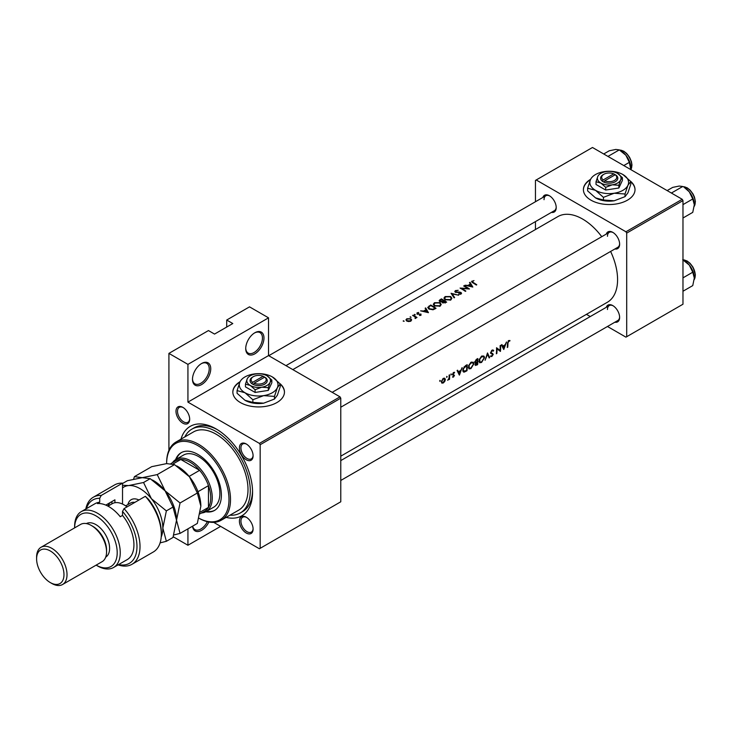 <?xml version="1.0" encoding="UTF-8"?>
<svg xmlns="http://www.w3.org/2000/svg" width="732" height="732" viewBox="0 0 732 732"><rect width="100%" height="100%" fill="white"/><g stroke="black" fill="none" stroke-linecap="round" stroke-linejoin="round"><path stroke-width="1.1" d="M479.725 359.22L481.738 356.758L483.77 356.887L484.044 358.003L481.592 361.873L479.954 362.084L479.725 359.22M482.196 355.88L483.77 356.887M474.775 361.581L475.196 361.837L477.365 359.449A49.474 28.557 60 0 1 477.374 360.583A49.474 28.557 60 0 1 477.365 361.727L476.056 362.413L475.196 361.837L476.056 362.413M469.084 365.369L471.097 362.907L473.119 363.035L473.403 364.143L470.941 368.022L469.313 368.233L469.084 365.369M471.554 362.029L473.119 363.035M464.582 371.389L463.301 369.925L463.566 368.553L466.714 365.588A49.474 28.557 60 0 1 466.732 366.723A49.474 28.557 60 0 1 466.577 370.401L463.804 371.334M441.881 381.079L443.345 378.929L444.836 379.368L443.299 382.452L442.247 382.562L441.881 381.079M443.51 378.27L444.836 379.368M245.723 348.56A12.902 7.448 -60 0 1 254.846 332.758A12.902 7.448 -60 0 1 263.968 338.028A12.902 7.448 -60 0 1 254.846 353.831A12.902 7.448 -60 0 1 245.723 348.56M245.732 348.112A11.831 6.826 120 0 0 248.175 353.099A11.831 6.826 120 0 0 257.289 349.933A11.831 6.826 120 0 0 262.449 338.028A11.831 6.826 120 0 0 259.997 332.612A11.831 6.826 120 0 0 254.462 332.996M192.489 379.295A12.902 7.448 -60 0 1 201.62 363.493A12.902 7.448 -60 0 1 210.743 368.763A12.902 7.448 -60 0 1 201.62 384.565A12.902 7.448 -60 0 1 192.489 379.295M192.498 378.847A11.831 6.826 120 0 0 194.941 383.833A11.831 6.826 120 0 0 204.054 380.667A11.831 6.826 120 0 0 209.224 368.763A11.831 6.826 120 0 0 206.772 363.347A11.831 6.826 120 0 0 201.227 363.722M590.642 179.285A25.812 14.905 0 0 0 583.404 189.634A25.812 14.905 0 0 0 599.334 203.395A25.812 14.905 0 0 0 627.461 200.165A25.812 14.905 0 0 0 635.019 189.634A25.812 14.905 0 0 0 630.554 181.252M635.019 189.808A25.812 14.905 0 0 0 630.801 181.82M240.078 381.683A25.812 14.905 0 0 0 232.84 392.032A25.812 14.905 0 0 0 248.77 405.793A25.812 14.905 0 0 0 276.897 402.563A25.812 14.905 0 0 0 284.455 392.032A25.812 14.905 0 0 0 279.99 383.65M284.455 392.206A25.812 14.905 0 0 0 280.237 384.218M175.991 411.302A9.681 5.591 60 0 1 182.835 407.349A9.681 5.591 60 0 1 189.68 419.207A9.681 5.591 60 0 1 182.835 423.16A9.681 5.591 60 0 1 175.991 411.302M183.229 407.587A8.601 4.968 -120 0 0 179.294 407.367A8.601 4.968 -120 0 0 177.51 411.302A8.601 4.968 -120 0 0 181.262 419.958A8.601 4.968 -120 0 0 187.895 422.263A8.601 4.968 -120 0 0 189.661 418.75M239.41 447.92A9.681 5.591 60 0 1 246.254 443.967A9.681 5.591 60 0 1 253.098 455.816A9.681 5.591 60 0 1 246.254 459.769A9.681 5.591 60 0 1 239.41 447.92M246.647 444.205A8.601 4.968 -120 0 0 242.713 443.976A8.601 4.968 -120 0 0 240.929 447.92A8.601 4.968 -120 0 0 244.689 456.576A8.601 4.968 -120 0 0 251.314 458.882A8.601 4.968 -120 0 0 253.089 455.359M239.41 521.147A9.681 5.591 60 0 1 246.254 517.204A9.681 5.591 60 0 1 253.098 529.053A9.681 5.591 60 0 1 246.254 533.006A9.681 5.591 60 0 1 239.41 521.147M246.647 517.442A8.601 4.968 -120 0 0 242.713 517.213A8.601 4.968 -120 0 0 240.929 521.147A8.601 4.968 -120 0 0 244.689 529.812A8.601 4.968 -120 0 0 251.314 532.118A8.601 4.968 -120 0 0 253.089 528.596M606.27 307.312A9.681 5.591 60 0 1 612.785 305.583A9.681 5.591 60 0 1 619.629 317.441A9.681 5.591 60 0 1 614.871 322.217M613.178 305.82A8.601 4.968 -120 0 0 609.244 305.601A8.601 4.968 -120 0 0 607.459 309.535M606.27 234.084A9.681 5.591 60 0 1 612.785 232.355A9.681 5.591 60 0 1 619.629 244.204A9.681 5.591 60 0 1 614.871 248.981M613.178 232.593A8.601 4.968 -120 0 0 609.244 232.364A8.601 4.968 -120 0 0 607.459 236.299M542.851 197.466A9.681 5.591 60 0 1 549.366 195.737A9.681 5.591 60 0 1 556.21 207.586A9.681 5.591 60 0 1 551.452 212.371M549.759 195.975A8.601 4.968 -120 0 0 545.825 195.746A8.601 4.968 -120 0 0 544.041 199.69M180.987 439.154A51.624 29.802 60 0 1 216.068 428.906A51.624 29.802 60 0 1 252.567 492.133A51.624 29.802 60 0 1 226.151 517.387M217.221 429.602A48.394 27.944 -120 0 0 194.145 427.827L191.866 429.144A48.394 27.944 -120 0 0 184.793 436.958M340.773 456.173L607.331 302.279A49.474 28.557 -120 0 0 617.579 279.633A49.474 28.557 -120 0 0 610.616 251.442M507.953 343.226L508.667 341.213L509.984 340.536L508.676 340.554L507.477 343.445A49.474 28.557 60 0 1 507.267 347.471L507.743 347.197A49.474 28.557 -120 0 0 507.953 343.226L507.486 342.96M503.79 349.484L506.489 341.981L505.19 344.735L502.774 346.126L501.951 344.598L501.438 344.891L503.671 349.42M500.441 351.415A49.474 28.557 -120 0 0 500.651 347.142A49.474 28.557 -120 0 0 500.615 345.367L500.139 345.641A49.474 28.557 60 0 1 500.176 347.416A49.474 28.557 60 0 1 500.075 350.436L496.525 347.737A49.474 28.557 60 0 1 496.552 349.512A49.474 28.557 60 0 1 496.351 353.776L496.827 353.501A49.474 28.557 -120 0 0 497.037 349.228A49.474 28.557 -120 0 0 497.028 348.78L499.883 351.086M492.59 349.951L493.688 350.591L492.032 350.161L490.55 352.723L492.764 354.718L491.922 355.908L490.486 356.365L491.812 356.539L493.24 354.416L491.026 352.458L492.05 350.802L493.24 351.159L493.688 350.591L493.148 350.052M492.773 353.547L490.559 352.568M491.922 355.908L490.943 355.752M492.499 354.169L490.596 353.071L492.764 354.718M490.568 352.961L491.776 353.968L490.705 353.355M489.662 357.637L487.512 352.934L485.087 360.281L487.576 354.233L489.15 357.939L489.662 357.637L488.857 357.179M484.319 356.575L481.702 356.127L479.176 359.54L479.606 362.733L481.555 362.459L484.529 357.719L483.687 355.908M475.041 364.692L476.614 365.177L477.648 364.573A49.474 28.557 -120 0 0 477.859 360.3A49.474 28.557 -120 0 0 477.822 358.524L476.386 359.357L474.72 362.102L475.718 363.072L475.333 365.506M475.095 363.017L475.718 363.072L474.766 362.523M473.668 362.715L471.051 362.276L468.535 365.689L468.965 368.882L470.914 368.608L473.878 363.868L473.046 362.056M467.007 370.721A49.474 28.557 -120 0 0 467.208 366.448A49.474 28.557 -120 0 0 467.181 364.673L465.525 365.625L463.027 368.864L462.825 370.2L464.262 372.103L467.007 370.721L466.513 370.438M463.447 372.002L464.262 372.103L462.963 371.362M459.431 375.095L462.13 367.592L460.831 370.346L458.415 371.737L457.592 370.209L457.079 370.502L459.312 375.031M454.481 372.295L453.575 372.451L452.468 374.418L454.005 375.699L452.486 377.072L453.447 377.108L454.49 375.397L452.943 374.125L454.59 372.341M452.486 377.072L453.447 377.108L452.715 376.687M453.474 376.577L452.934 376.577M452.651 375.013L453.886 375.37M449.521 379.304A49.474 28.557 -120 0 0 449.604 376.614A49.474 28.557 -120 0 0 449.567 374.839L449.091 375.113A49.474 28.557 60 0 1 449.128 376.641L449.018 378.224L447.682 380.292L449.082 378.938A49.474 28.557 60 0 1 449.045 379.579L449.521 379.304L449.073 379.048M441.835 383.12L443.272 382.982L444.791 381.409L445.367 379.533L444.745 378.206L443.317 378.362L441.387 381.363L441.908 383.165M453.181 372.744L454.398 373.027M491.556 350.518L493.24 351.159M601.75 236.692A49.474 28.557 -120 0 0 557.866 216.599L292.827 369.614M446.767 377.438L446.73 376.394L446.767 377.438M447.197 376.66L446.73 376.394L447.197 376.66M450.994 374.994L450.967 373.951L450.994 374.994M451.424 374.217L450.967 373.951L451.424 374.217M460.053 288.079A49.474 28.557 60 0 1 465.378 291.354L465.854 291.08A49.474 28.557 -120 0 0 461.663 288.426L469.468 288.994A49.474 28.557 -120 0 0 464.152 285.718L463.667 285.992A49.474 28.557 60 0 1 467.849 288.481L460.053 288.079M455.35 292.26L460.611 292.736L460.501 293.651L458.671 294.255L460.995 294.063L461.581 293.239L459.952 292.095L455.835 291.995L455.981 290.888L458.214 290.293L455.432 290.595L454.782 291.464L455.35 292.26M455.835 292.461L455.981 290.888M460.611 292.736L460.501 294.264M454.627 297.558L452.211 293.88L458.69 295.216L451.049 293.285L454.115 297.86L454.627 297.558M434.46 305.912L440.097 306.132L441.231 304.448L440.033 302.664L434.451 302.709L433.289 304.283L434.46 305.912M436.034 308.3A49.474 28.557 -120 0 0 430.709 305.024L427.726 307.449L428.934 309.023L433.079 309.755L436.034 308.3M420.607 310.853L428.458 312.674L425.658 307.934L425.136 308.236L426.033 309.654L423.618 311.045L420.607 310.853M413.928 316.178L415.181 317.02L415.081 318.512L415.941 317.395A49.474 28.557 60 0 1 416.517 317.761L416.993 317.487A49.474 28.557 -120 0 0 413.104 315.19L412.619 315.465A49.474 28.557 60 0 1 413.928 316.178M415.63 318.356L415.941 317.395L415.941 318.054M415.181 317.02L415.245 318.484M411.091 317.267L410.204 316.791L411.091 317.267M410.204 316.791L410.204 317.276L410.204 316.791M404.192 321.247L403.305 320.762L404.192 321.247M403.305 320.762L403.305 321.257L403.305 320.762M406.782 321.037L408.694 321.577L410.817 321.138L411.649 319.866L410.808 318.713L406.791 318.759L405.94 319.866L406.782 321.037M415.318 314.824L414.431 314.348L415.318 314.824M414.431 314.348L414.431 314.833L414.431 314.348M418.969 313.845L417.478 313.818L418.677 312.482L417.039 312.839L417.02 314.11L420.012 314.184L420.516 314.952L419.445 315.483L420.992 315.263L420.955 314.046L418.969 314.275M420.992 315.263L420.955 314.046L420.955 315.282M420.497 314.33L420.516 315.437M417.039 314.12L417.039 312.839L417.02 314.11M417.478 314.284L417.542 313.076M442.11 302.27L442.631 302.828L446.676 302.151A49.474 28.557 -120 0 0 441.359 298.876L439.118 300.687L439.731 301.52L442.055 302.014M445.111 299.763L450.738 299.983L451.882 298.299L450.683 296.524L445.102 296.561L443.94 298.134L445.111 299.763M464.966 285.242L472.817 287.063L470.017 282.323L469.496 282.625L470.392 284.043L467.977 285.434L464.966 285.242M472.076 282.351L472.076 280.987L472.698 282.735A49.474 28.557 60 0 1 476.294 285.05L476.77 284.775A49.474 28.557 -120 0 0 473.229 282.488L472.598 281.289L473.979 280.576L471.536 281.664M472.314 282.506L472.598 281.289M439.868 381.418L440.307 380.64L439.841 380.375L439.868 381.418M440.307 380.64L439.841 380.375L440.307 380.64M168.918 450.345L168.918 353.391L208.455 330.562L214.54 334.076L232.794 323.535L226.71 320.03L226.71 327.048M260.171 548.323L340.773 501.786L340.773 398.171L260.171 444.717L260.171 548.323L259.412 548.762L213.689 522.364M607.478 326.49L625.942 337.15L682.974 304.219L682.974 200.605L626.702 233.096L625.942 231.779L682.215 199.287L592.481 147.489L535.449 180.411L535.449 201.739M625.942 231.779L536.208 179.971M535.449 229.537L535.449 221.604M590.267 316.553L586.442 314.348M626.702 336.711L626.702 233.096M682.215 199.287L682.974 200.605M340.773 480.467L617.845 320.497A8.601 4.968 -120 0 0 619.62 316.983M285.956 365.652L554.426 210.651A8.601 4.968 -120 0 0 556.201 207.129M340.773 407.23L617.845 247.27A8.601 4.968 -120 0 0 619.62 243.747M260.171 444.717L259.412 443.4L187.932 402.124L187.932 364.371L168.918 353.391M259.412 443.4L340.014 396.854L268.534 355.587L187.932 402.124M226.71 320.03L249.52 306.854L268.534 317.834L268.534 355.587M220.625 526.372L187.932 545.258L173.237 536.766M187.932 545.258L187.932 528.852M340.014 396.854L340.773 398.171M229.958 515.191A48.394 27.944 -120 0 0 240.261 512.967L242.539 511.65A48.394 27.944 -120 0 0 252.549 490.779M239.84 382.177A25.812 14.905 0 0 0 232.84 392.206M590.404 179.779A25.812 14.905 0 0 0 583.404 189.808M208.867 522.008A12.902 7.448 -60 0 1 199.168 531.35A12.902 7.448 -60 0 1 192.543 526.189M187.932 364.371L268.534 317.834M192.681 526.107A11.831 6.826 120 0 0 194.941 529.593A11.831 6.826 120 0 0 207.357 521.678M406.791 319.408L406.791 318.759M410.808 319.408L410.808 318.713M410.341 320.826L407.248 320.762L406.608 319.884L407.267 319.015L410.323 318.987L410.963 319.911L410.341 321.366M407.248 321.275L407.248 320.762M413.104 315.721L413.104 315.19M426.033 310.295L426.033 309.654M425.658 309.05L425.658 307.934M427.387 311.978L424.423 311.228L426.317 310.13L427.387 312.418M430.709 305.628L430.709 305.024M430.773 305.592A49.474 28.557 60 0 1 435.009 308.19L432.85 309.252L429.419 308.748L428.778 306.9L430.773 305.592M435.009 308.886L435.009 308.19M432.85 309.81L432.85 309.252M429.419 309.288L429.419 308.748M428.485 308.712L428.778 306.9M440.033 303.313L440.033 302.664M434.451 303.405L434.451 302.709M439.52 305.756L434.945 305.637L434.003 304.338L435.018 302.993L439.557 302.947L440.499 304.329L439.52 306.406M434.945 306.177L434.945 305.637M441.359 299.48L441.359 298.876M439.914 300.495L439.914 299.708M445.651 302.737L445.651 302.051L443.098 302.545L442.75 302.005L442.75 302.902M445.01 303.057L445.01 302.417M443.098 303.066L443.949 300.925A49.474 28.557 60 0 1 445.651 302.051M443.4 301.245L443.4 300.587L442.027 301.31L439.85 300.733L439.85 301.584M442.027 301.767L442.027 301.31M440.207 301.73L441.423 299.443A49.474 28.557 60 0 1 443.4 300.587M450.683 297.165L450.683 296.524M445.102 297.265L445.102 296.561M450.171 299.617L445.587 299.489L444.653 298.198L445.669 296.844L450.207 296.799L451.15 298.18L450.171 300.257M445.587 300.029L445.587 299.489M452.211 294.905L452.211 293.88M455.432 292.306L455.432 290.595M461.059 294.017L461.059 292.452M458.781 294.273L458.781 293.788M464.152 286.249L464.152 285.718M461.663 288.975L461.663 288.426M470.392 284.684L470.392 284.043M470.017 283.44L470.017 282.323M471.747 286.368L468.782 285.617L470.676 284.519L471.747 286.807M508.658 340.563L509.71 341.176M508.401 340.737L509.024 341.094M508.191 340.929L508.667 341.213M457.445 371.179L458.415 371.737M459.495 373.97L458.662 372.222L460.565 371.124L459.495 373.97L458.598 373.448M457.701 371.673L458.662 372.222M460.025 370.813L460.565 371.124M452.477 374.235L454.49 375.397M442.714 382.662L443.272 382.982M444.782 379.194L445.367 379.533M442.887 378.664L443.345 378.929M466.156 365.268L466.714 365.588M464.134 366.723L464.591 366.979M473.357 363.566L473.878 363.868M470.356 368.288L470.914 368.608M470.566 362.596L471.097 362.907M477.154 364.289L477.648 364.573M477.227 364.252L475.516 364.408L477.346 362.349A49.474 28.557 60 0 1 477.227 364.252M475.059 364.509L475.654 364.856L475.132 364.188M476.486 362.221L477.026 362.532M476.816 362.047L477.346 362.349M476.129 359.522L476.688 359.842M476.797 359.119L477.365 359.449M483.998 357.417L484.529 357.719M481.006 362.139L481.555 362.459M481.208 356.457L481.738 356.758M490.559 352.861L493.24 354.416M490.797 355.953L491.812 356.539M496.543 348.505L497.028 348.78M496.543 348.258L500.075 350.436M501.804 345.568L502.774 346.126M503.854 348.359L503.021 346.611L504.924 345.513L503.854 348.359L502.957 347.837M502.061 346.062L503.021 346.611M504.385 345.202L504.924 345.513M205.701 511.796A33.343 19.252 -120 0 0 214.485 510.46A33.343 19.252 -120 0 0 219.591 483.751A33.343 19.252 -120 0 0 197.814 454.371A33.343 19.252 -120 0 0 181.143 452.724A33.343 19.252 -120 0 0 175.598 459.659M206.479 511.366A33.343 19.252 -120 0 0 214.86 510.241M198.958 518.229A44.094 25.455 -120 0 0 228.988 498.931A44.094 25.455 -120 0 0 197.814 445.596A44.094 25.455 -120 0 0 166.64 463.594A44.094 25.455 -120 0 0 166.64 463.612L174.509 464.628L189.451 476.779L197.329 493.011L200.852 506.178L197.329 523.426L180.054 533.399L176.522 520.232L180.054 502.985L197.329 493.011M166.64 463.594L166.64 462.716A45.164 26.078 60 0 1 175.991 442.037A45.164 26.078 60 0 1 198.573 444.278A45.164 26.078 60 0 1 228.082 484.081A45.164 26.078 60 0 1 221.155 520.269A45.164 26.078 60 0 1 198.958 518.247M221.155 520.269L238.65 510.177A45.164 26.078 -120 0 0 245.568 473.979A45.164 26.078 -120 0 0 216.068 434.177A45.164 26.078 -120 0 0 193.477 431.935L175.991 442.037M240.261 512.967A48.394 27.944 -120 0 0 247.681 474.19A48.394 27.944 -120 0 0 216.068 431.541A48.394 27.944 -120 0 0 191.866 429.144M172.459 462.697A30.113 17.385 60 0 1 175.918 459.467L183.522 455.075A30.113 17.385 60 0 1 198.573 456.567A30.113 17.385 60 0 1 218.246 483.102A30.113 17.385 60 0 1 213.634 507.23L206.021 511.622A30.113 17.385 60 0 1 201.501 512.995M181.527 452.513A33.343 19.252 -120 0 0 176.366 459.202M623.792 165.56L629.328 162.367L630.81 169.614M607.963 156.419L619.29 149.886L625.869 155.23L629.328 162.367M603.726 153.976L609.262 150.783L615.832 149.438L619.29 149.886M630.883 168.159A14.192 8.198 -120 0 0 625.869 155.23A14.192 8.198 -120 0 0 620.26 150.463M682.718 259.732L689.288 265.075A14.192 8.198 -120 0 0 684.264 260.629L682.974 259.878L684.2 259.933L687.174 261.031L690.038 263.273L693.03 267.207L695.4 274.875L694.211 279.642M682.974 277.858L692.756 272.213L694.302 278.014L692.756 285.599L682.974 291.245M694.302 278.014A14.192 8.198 60 0 0 689.288 265.075L692.756 272.213M694.302 204.777A14.192 8.198 60 0 0 689.288 191.848A14.192 8.198 -120 0 0 684.264 187.392L689.288 191.848L692.756 198.985L694.302 204.777L692.756 212.362L682.974 218.008M682.974 204.631L692.756 198.985M671.39 193.038L682.718 186.495L679.25 186.047L672.681 187.392L667.145 190.595M200.019 513.846L204.731 511.128A29.033 16.763 -120 0 0 208.455 507.386L208.455 485.655A29.033 16.763 -120 0 0 199.616 470.337A29.033 16.763 -120 0 0 190.21 462.276A29.033 16.763 -120 0 0 180.804 459.476A29.033 16.763 -120 0 0 175.689 460.84L170.94 463.576M175.918 459.467A30.113 17.385 60 0 1 190.97 460.959A30.113 17.385 60 0 1 210.642 487.494A30.113 17.385 60 0 1 206.021 511.622M189.13 476.395L199.616 470.337L180.804 459.476L172.999 463.978M200.348 512.061L208.455 507.386A29.033 16.763 -120 0 0 208.455 485.655L197.979 491.712M122.528 483.147A38.714 22.353 -120 0 0 114.576 484.941L93.284 497.238A38.714 22.353 60 0 1 101.236 495.445L122.528 483.147L122.528 504.064M96.13 565.131A30.113 17.385 -120 0 0 117.202 552.596A30.113 17.385 -120 0 0 95.91 515.84A30.113 17.385 -120 0 0 74.627 527.882L74.618 526.372A32.263 18.629 60 0 1 81.307 511.604A32.263 18.629 60 0 1 97.438 513.205A32.263 18.629 60 0 1 118.511 541.634A32.263 18.629 60 0 1 113.57 567.483A32.263 18.629 60 0 1 97.438 565.891L96.13 565.131L97.438 565.891M62.559 584.511L102.105 561.682A21.512 12.417 -120 0 0 106.561 551.837L106.561 550.08A19.361 11.172 -120 0 0 92.873 526.372L91.354 525.494A21.512 12.417 -120 0 0 80.593 524.432L41.056 547.262A21.512 12.417 60 0 1 51.807 548.323A21.512 12.417 60 0 1 65.862 567.282A21.512 12.417 60 0 1 62.559 584.511A21.512 12.417 60 0 1 51.807 583.45L50.288 582.571A19.361 11.172 -120 0 0 63.977 574.666A19.361 11.172 -120 0 0 50.288 550.958A19.361 11.172 -120 0 0 36.6 558.864A19.361 11.172 -120 0 0 50.288 582.571L51.807 583.45M106.561 551.837A21.512 12.417 -120 0 0 91.354 525.494L92.873 526.372M105.719 557.116A19.361 11.172 -120 0 0 108.528 541.561A19.361 11.172 -120 0 0 95.91 524.615A19.361 11.172 -120 0 0 86.367 523.59M113.57 567.483L127.258 559.587A32.263 18.629 -120 0 0 122.528 515.419L120.249 516.728A32.263 18.629 60 0 0 108.839 506.617A32.263 18.629 60 0 0 97.438 503.561L99.717 502.243A32.263 18.629 -120 0 0 94.995 503.698L81.307 511.604M118.648 564.555A36.563 21.109 -120 0 0 136.893 548.927A36.563 21.109 -120 0 0 122.528 511.439L124.047 508.612L145.339 496.323A38.714 22.353 -120 0 1 161.315 534.278A38.714 22.353 -120 0 1 153.29 552.001L131.998 564.29A38.714 22.353 60 0 1 118.072 564.884M124.047 508.612A38.714 22.353 60 0 1 131.998 564.29M85.809 509.005A38.714 22.353 60 0 1 93.284 497.238M101.236 495.445L99.717 498.263L99.717 502.243M99.717 498.263A36.563 21.109 -120 0 0 86.385 508.667M122.528 515.419L122.528 511.439M145.339 496.323L148.386 499.206A36.563 21.109 60 0 1 161.315 532.521L161.315 534.278M105.801 505.098L114.924 499.828L114.924 502.719M107.888 506.087A25.812 14.905 60 0 1 110.569 502.344M111.886 503.881L111.886 501.585M36.6 558.864L36.6 557.107A21.512 12.417 60 0 1 41.056 547.262M173.832 534.955L180.054 533.399M180.054 502.985L165.112 490.833L157.234 474.601L174.509 464.628M157.234 474.601L142.301 477.657L134.423 476.642L151.698 466.668L166.64 463.612M134.423 476.642L133.59 479.158M176.522 520.58A32.263 18.629 -120 0 0 176.522 520.232A32.263 18.629 -120 0 0 165.112 490.833A32.263 18.629 -120 0 0 152.375 479.991M200.852 506.178A32.263 18.629 60 0 0 189.451 476.779A32.263 18.629 -120 0 0 176.705 465.936M122.528 483.504L127.368 480.714L142.301 477.657L150.179 478.673L165.112 490.833L172.99 507.056L176.522 520.232L172.99 537.471L166.365 541.305L162.833 528.129A32.263 18.629 -120 0 0 151.423 498.73A32.263 18.629 -120 0 0 128.612 485.563A32.263 18.629 -120 0 0 122.528 487.951M161.214 536.949A32.263 18.629 -120 0 0 162.833 528.129L166.365 510.881L151.423 498.73L143.545 482.507L128.612 485.563L122.528 485.27M160.107 542.87L166.365 541.305M143.545 482.507L150.179 478.673M166.365 510.881L172.99 507.056M127.029 506.892A23.662 13.661 -120 0 0 124.047 504.86A23.662 13.661 -120 0 0 112.225 503.689L107.979 506.141M124.047 504.86L124.815 505.3A22.582 13.039 60 0 1 127.13 506.837M613.718 173.859L603.186 179.944L602.372 181.289L603.937 182.14A8.601 4.968 0 0 0 615.292 181.728A8.601 4.968 0 0 0 616.005 175.168L613.718 173.859A7.53 4.346 0 0 0 603.891 174.262A7.53 4.346 0 0 0 603.186 179.944M603.891 174.262L603.131 174.701A8.601 4.968 0 0 0 602.418 181.262M596.022 181.756L600.844 183.046L605.675 187.328L612.272 184.812L618.869 185.287L618.869 188.005L622.41 180.392L622.41 177.675L617.579 173.393A11.831 6.826 0 0 0 606.151 171.617A11.831 6.826 0 0 0 597.788 176.449L596.022 181.756L596.022 184.473L605.675 190.046L618.869 188.005M605.675 187.328L605.675 190.046M618.869 185.287L620.635 179.99L622.41 177.675M590.514 179.541A19.361 11.172 0 0 0 595.528 190.338A19.361 11.172 0 0 0 614.221 193.23A19.361 11.172 0 0 0 627.91 185.324A19.361 11.172 0 0 0 622.905 174.527A19.361 11.172 0 0 0 604.202 171.636A19.361 11.172 0 0 0 590.514 179.541L587.622 188.215L587.622 190.878L595.528 197.887A19.361 11.172 0 0 0 614.221 200.778L603.424 200.001L595.528 197.887M587.622 188.215L595.528 190.338L603.424 197.347L614.221 193.23L625.018 193.998L625.018 196.661L614.221 200.778M603.424 197.347L603.424 200.001M625.018 193.998L627.91 185.324L630.801 181.536L630.801 184.199L627.91 192.873L625.018 196.661M630.801 181.536L622.905 174.527M597.788 176.449A11.831 6.826 0 0 0 600.844 183.046A11.831 6.826 0 0 0 612.272 184.812A11.831 6.826 0 0 0 620.635 179.99A11.831 6.826 0 0 0 617.579 173.393M603.937 182.14L604.705 180.822L615.246 174.738L616.005 175.168M604.705 180.822A7.53 4.346 0 0 0 614.532 180.411A7.53 4.346 0 0 0 615.246 174.738M614.532 175.14L614.532 174.262M263.154 376.257L252.622 382.342L251.808 383.687L253.373 384.538A8.601 4.968 0 0 0 264.737 384.126A8.601 4.968 0 0 0 265.442 377.566L263.154 376.257A7.53 4.346 0 0 0 253.327 376.66A7.53 4.346 0 0 0 252.622 382.342M253.327 376.66L252.567 377.099A8.601 4.968 0 0 0 251.854 383.66M245.458 384.144L250.28 385.444L255.111 389.726L261.708 387.21L268.305 387.685L268.305 390.403L271.847 382.79L271.847 380.064L267.015 375.781A11.831 6.826 0 0 0 255.587 374.015A11.831 6.826 0 0 0 247.224 378.847L245.458 384.144L245.458 386.871L255.111 392.443L268.305 390.403M255.111 389.726L255.111 392.443M268.305 387.685L270.071 382.378L271.847 380.064M239.95 381.939A19.361 11.172 0 0 0 244.964 392.727A19.361 11.172 0 0 0 263.657 395.628A19.361 11.172 0 0 0 277.346 387.722A19.361 11.172 0 0 0 272.341 376.925A19.361 11.172 0 0 0 253.638 374.034A19.361 11.172 0 0 0 239.95 381.939L237.058 390.613L237.058 393.276L244.964 400.285A19.361 11.172 0 0 0 263.657 403.176L252.86 402.399L244.964 400.285M237.058 390.613L244.964 392.727L252.86 399.736L263.657 395.628L274.454 396.396L274.454 399.059L263.657 403.176M252.86 399.736L252.86 402.399M274.454 396.396L277.346 387.722L280.237 383.934L280.237 386.597L277.346 395.271L274.454 399.059M280.237 383.934L272.341 376.925M247.224 378.847A11.831 6.826 0 0 0 250.28 385.444A11.831 6.826 0 0 0 261.708 387.21A11.831 6.826 0 0 0 270.071 382.378A11.831 6.826 0 0 0 267.015 375.781M253.373 384.538L254.141 383.22L264.682 377.136L265.442 377.566M254.141 383.22A7.53 4.346 0 0 0 263.968 382.809A7.53 4.346 0 0 0 264.682 377.136M263.968 377.538L263.968 376.66M429.062 306.653L429.062 305.976M434.634 309.096L434.634 308.41M443.089 301.465L443.089 300.77M473.229 283.055L473.229 282.488M452.513 374.757L453.346 375.232M465.415 371.042L465.927 371.344M465.543 365.616L466.11 365.945M476.075 364.865L476.614 365.177M630.847 169.632A11.831 6.826 -120 0 0 623.435 151.213A11.831 6.826 -120 0 0 619.629 150.078M623.893 151.478A11.181 6.46 60 0 1 631.798 165.432M694.22 279.551A11.831 6.826 -120 0 0 686.854 261.068A11.831 6.826 -120 0 0 683.048 259.924M687.311 261.324A11.181 6.46 60 0 1 695.217 275.287M694.22 206.314A11.831 6.826 -120 0 0 686.854 187.831A11.831 6.826 -120 0 0 683.048 186.697M687.311 188.097A11.181 6.46 60 0 1 695.217 202.05M127.899 504.577A17.641 10.184 60 0 1 138.97 500.002M134.807 502.399A15.052 8.693 -120 0 0 130.671 502.976L125.703 505.839M406.608 319.884L406.608 320.927M410.963 319.911L410.963 321.046M415.492 317.624L415.492 318.42M420.708 314.659L420.708 315.382M417.24 313.479L417.24 314.211M434.003 304.338L434.003 305.583M440.499 304.329L440.499 305.848M444.653 298.198L444.653 299.443M451.15 298.18L451.15 299.699M455.496 291.51L455.496 292.333M460.867 293.148L460.867 294.127M442.247 382.562L441.35 382.049M463.786 371.325L462.844 370.776M469.313 368.233L468.297 367.647M475.461 362.404L474.72 361.983M479.954 362.084L478.948 361.507M492.837 350.774L491.913 350.235M491.419 353.099L490.55 352.595M609.244 232.364L332.172 392.334M619.547 150.033L623.756 151.185L626.693 153.5L629.593 157.334L631.442 161.708L631.981 165.093L630.883 169.659M340.773 460.593L609.244 305.601M268.754 355.715L545.825 195.746M694.211 206.406L695.4 201.639L694.467 197.073L693.03 193.98L690.038 190.036L687.174 187.804L682.974 186.651"/></g></svg>
